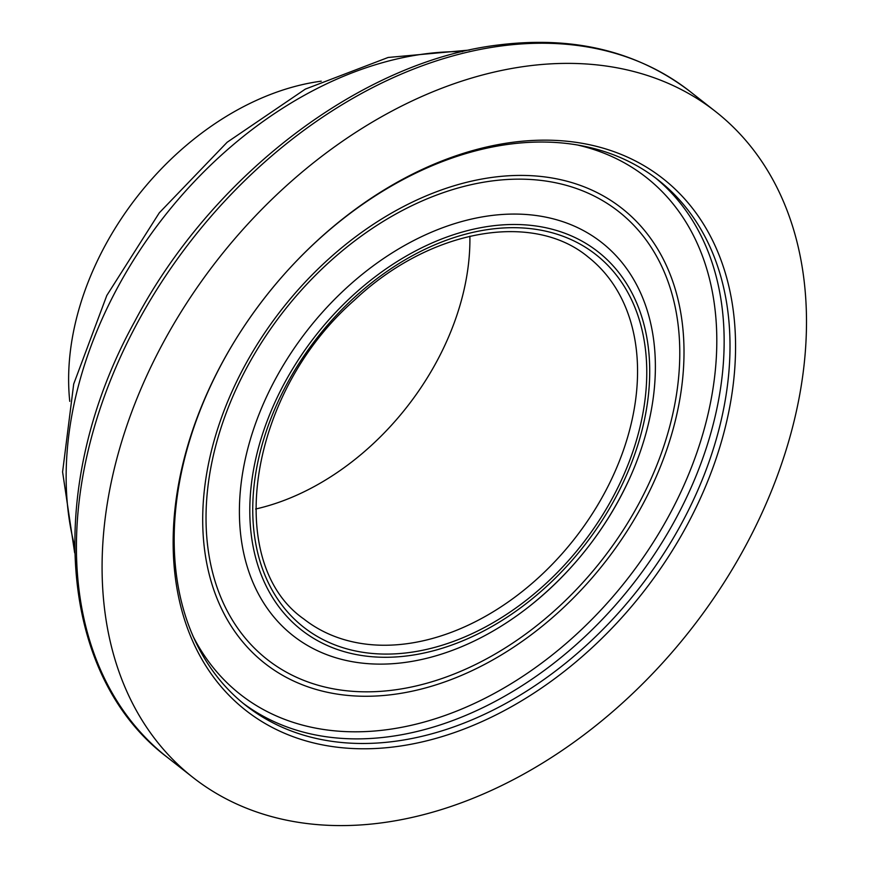 <?xml version="1.0" encoding="UTF-8"?>
<svg xmlns="http://www.w3.org/2000/svg" width="869" height="869" viewBox="0 0 869 869"><rect width="100%" height="100%" fill="white"/><g stroke="black" fill="none" stroke-linecap="round" stroke-linejoin="round"><path stroke-width="1.3" d="M469.879 236.194A230.144 163.274 -51.9 0 1 255.595 509.028M316.11 738.422A333.968 236.944 -51.9 0 1 245.797 705.432A333.968 236.944 -51.9 0 1 265.74 296.427A333.968 236.944 -51.9 0 1 658.365 180.133A333.968 236.944 -51.9 0 1 669.347 544.711A333.968 236.944 -51.9 0 1 316.11 738.422M316.685 743.658A337.943 239.757 -51.9 0 1 310.602 246.905A337.943 239.757 -51.9 0 1 735.543 342.973A337.943 239.757 -51.9 0 1 316.685 743.658M281.958 819.174A423.246 300.283 -51.9 0 1 192.853 777.375A423.246 300.283 -51.9 0 1 218.13 259.038A423.246 300.283 -51.9 0 1 715.708 111.656A423.246 300.283 -51.9 0 1 729.623 573.681A423.246 300.283 -51.9 0 1 281.958 819.174M69.759 401.359A251.967 178.764 -51.9 0 1 321.237 81.175M352.336 641.756A230.144 163.274 -51.9 0 1 303.878 619.032C223.224 562.83 247.871 393.429 354.194 300.392C429.851 228.829 532.914 210.95 588.183 257.039A230.144 163.274 -51.9 0 1 595.754 508.278A230.144 163.274 -51.9 0 1 352.336 641.756M353.303 650.49A236.759 167.967 -51.9 0 1 349.045 302.477A236.759 167.967 -51.9 0 1 646.753 369.781A236.759 167.967 -51.9 0 1 353.303 650.49M351.858 653.629A240.3 170.487 -51.9 0 1 347.535 300.402A240.3 170.487 -51.9 0 1 649.708 368.717A240.3 170.487 -51.9 0 1 351.858 653.629M345.634 660.342A249.935 177.319 -51.9 0 1 265.968 398.024A249.935 177.319 -51.9 0 1 549.241 217.88A249.935 177.319 -51.9 0 1 628.765 480.285A249.935 177.319 -51.9 0 1 530.383 605.552A249.935 177.319 -51.9 0 1 345.634 660.342M326.94 687.509A284.663 201.956 -51.9 0 1 321.812 269.075A284.663 201.956 -51.9 0 1 679.764 350.001A284.663 201.956 -51.9 0 1 326.94 687.509M325.538 691.876A289.203 205.182 -51.9 0 1 320.324 266.772A289.203 205.182 -51.9 0 1 683.99 348.98A289.203 205.182 -51.9 0 1 325.538 691.876M578.374 145.221A328.678 233.185 -51.9 0 1 681.546 490.594A328.678 233.185 -51.9 0 1 309.462 726.821A328.678 233.185 -51.9 0 1 192.918 635.999M655.411 177.863A333.968 236.944 -51.9 0 1 662.113 542.332A333.968 236.944 -51.9 0 1 310.244 733.816A333.968 236.944 -51.9 0 1 242.885 703.097M192.853 777.375L167.196 757.225A423.246 300.283 -51.9 0 1 192.473 238.888A423.246 300.283 -51.9 0 1 690.051 91.506L715.708 111.656M74.549 545.656A357.116 253.368 -51.9 0 1 164.122 216.62A357.116 253.368 -51.9 0 1 462.558 51.64M628.765 480.285C605.66 529.645 572.867 571.4 530.383 605.552M167.196 757.225C57.18 674.55 44.504 484.783 134.597 321.704C211.232 175.701 361.243 61.188 498.567 44.96C573.54 35.683 637.368 51.195 690.051 91.506M74.658 552.858L62.59 471.943L73.702 384.011L106.811 295.471L159.288 212.829L227.146 142.255L305.323 89.116L388.117 57.473L469.586 50.033"/></g></svg>
